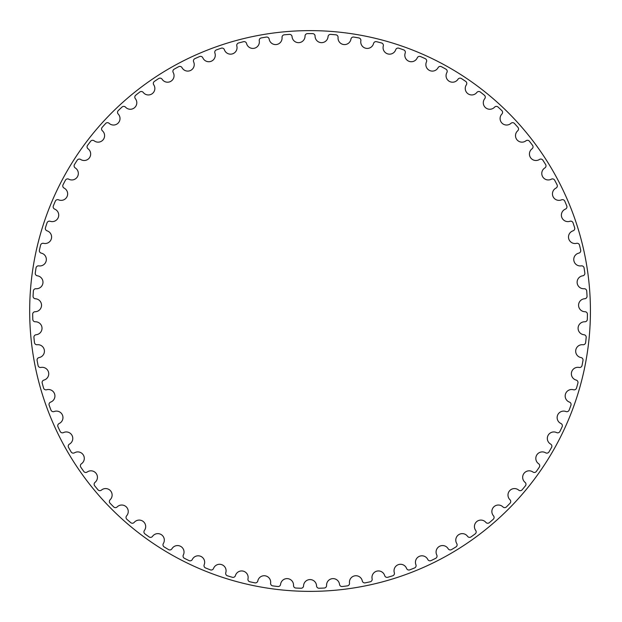 <?xml version="1.0" encoding="UTF-8"?>
<svg xmlns="http://www.w3.org/2000/svg" width="622" height="622" viewBox="0 0 622 622"><rect width="100%" height="100%" fill="white"/><g stroke="black" fill="none" stroke-linecap="round" stroke-linejoin="round"><path stroke-width="0.93" d="M305.029 36.107A6.492 6.492 0 0 1 298.809 42.654A6.492 6.492 0 0 1 292.06 36.651A2.465 2.465 0 0 0 289.417 34.381A277.389 277.389 0 0 0 284.27 34.809A2.465 2.465 0 0 0 282.046 37.491A6.492 6.492 0 0 1 276.393 44.535A6.492 6.492 0 0 1 269.163 39.116A2.465 2.465 0 0 0 266.34 37.071A277.389 277.389 0 0 0 261.248 37.934A2.465 2.465 0 0 0 259.257 40.795A6.492 6.492 0 0 1 254.211 48.283A6.492 6.492 0 0 1 246.553 43.493A2.465 2.465 0 0 0 243.567 41.69A277.389 277.389 0 0 0 238.568 42.98A2.465 2.465 0 0 0 236.819 45.997A6.492 6.492 0 0 1 232.426 53.881A6.492 6.492 0 0 1 224.394 49.744A2.465 2.465 0 0 0 221.269 48.197A277.389 277.389 0 0 0 216.394 49.9A2.465 2.465 0 0 0 214.901 53.049A6.492 6.492 0 0 1 211.177 61.275A6.492 6.492 0 0 1 202.834 57.83A2.465 2.465 0 0 0 199.592 56.555A277.389 277.389 0 0 0 194.873 58.655A2.465 2.465 0 0 0 193.652 61.92A6.492 6.492 0 0 1 190.627 70.426A6.492 6.492 0 0 1 182.028 67.689A2.465 2.465 0 0 0 178.685 66.686A277.389 277.389 0 0 0 174.16 69.174A2.465 2.465 0 0 0 173.219 72.533A6.492 6.492 0 0 1 170.918 81.264A6.492 6.492 0 0 1 162.117 79.258A2.465 2.465 0 0 0 158.703 78.535A277.389 277.389 0 0 0 154.404 81.396A2.465 2.465 0 0 0 153.743 84.817A6.492 6.492 0 0 1 152.18 93.712A6.492 6.492 0 0 1 143.239 92.445A2.465 2.465 0 0 0 139.779 92.017A277.389 277.389 0 0 0 135.736 95.22A2.465 2.465 0 0 0 135.363 98.688A6.492 6.492 0 0 1 134.554 107.684A6.492 6.492 0 0 1 125.535 107.171A2.465 2.465 0 0 0 122.052 107.031A277.389 277.389 0 0 0 118.289 110.568A2.465 2.465 0 0 0 118.211 114.051A6.492 6.492 0 0 1 118.157 123.086A6.492 6.492 0 0 1 109.13 123.327A2.465 2.465 0 0 0 105.647 123.483A277.389 277.389 0 0 0 102.195 127.316A2.465 2.465 0 0 0 102.405 130.799A6.492 6.492 0 0 1 103.104 139.802A6.492 6.492 0 0 1 94.132 140.797A2.465 2.465 0 0 0 90.672 141.241A277.389 277.389 0 0 0 87.554 145.354A2.465 2.465 0 0 0 88.052 148.806A6.492 6.492 0 0 1 89.506 157.716A6.492 6.492 0 0 1 80.642 159.465A2.465 2.465 0 0 0 77.237 160.196A277.389 277.389 0 0 0 74.469 164.55A2.465 2.465 0 0 0 75.262 167.948A6.492 6.492 0 0 1 77.455 176.71A6.492 6.492 0 0 1 68.77 179.19A2.465 2.465 0 0 0 65.434 180.201A277.389 277.389 0 0 0 63.04 184.781A2.465 2.465 0 0 0 64.113 188.093A6.492 6.492 0 0 1 67.028 196.645A6.492 6.492 0 0 1 58.585 199.841A2.465 2.465 0 0 0 55.35 201.131A277.389 277.389 0 0 0 53.344 205.89A2.465 2.465 0 0 0 54.689 209.109A6.492 6.492 0 0 1 58.312 217.381A6.492 6.492 0 0 1 50.164 221.276A2.465 2.465 0 0 0 47.047 222.832A277.389 277.389 0 0 0 45.453 227.738A2.465 2.465 0 0 0 47.062 230.832A6.492 6.492 0 0 1 51.362 238.77A6.492 6.492 0 0 1 43.571 243.334A2.465 2.465 0 0 0 40.593 245.146A277.389 277.389 0 0 0 39.411 250.176A2.465 2.465 0 0 0 41.277 253.123A6.492 6.492 0 0 1 46.23 260.672A6.492 6.492 0 0 1 38.844 265.874A2.465 2.465 0 0 0 36.029 267.927A277.389 277.389 0 0 0 35.275 273.035A2.465 2.465 0 0 0 37.374 275.81A6.492 6.492 0 0 1 42.941 282.924A6.492 6.492 0 0 1 36.022 288.725A2.465 2.465 0 0 0 33.386 291.01A277.389 277.389 0 0 0 33.059 296.158A2.465 2.465 0 0 0 35.384 298.754A6.492 6.492 0 0 1 41.526 305.379A6.492 6.492 0 0 1 35.112 311.731A2.465 2.465 0 0 0 32.678 314.227A277.389 277.389 0 0 0 32.787 319.389A2.465 2.465 0 0 0 35.322 321.784A6.492 6.492 0 0 1 42.001 327.864A6.492 6.492 0 0 1 36.138 334.737A2.465 2.465 0 0 0 33.922 337.427A277.389 277.389 0 0 0 34.459 342.559A2.465 2.465 0 0 0 37.188 344.728A6.492 6.492 0 0 1 44.349 350.233A6.492 6.492 0 0 1 39.085 357.572A2.465 2.465 0 0 0 37.102 360.441A277.389 277.389 0 0 0 38.066 365.511A2.465 2.465 0 0 0 40.974 367.447A6.492 6.492 0 0 1 48.563 372.329A6.492 6.492 0 0 1 43.937 380.081A2.465 2.465 0 0 0 42.195 383.105A277.389 277.389 0 0 0 43.587 388.081A2.465 2.465 0 0 0 46.634 389.761A6.492 6.492 0 0 1 54.612 393.998A6.492 6.492 0 0 1 50.646 402.107A2.465 2.465 0 0 0 49.169 405.264A277.389 277.389 0 0 0 50.973 410.108A2.465 2.465 0 0 0 54.153 411.531A6.492 6.492 0 0 1 62.457 415.084A6.492 6.492 0 0 1 59.183 423.496A2.465 2.465 0 0 0 57.97 426.77A277.389 277.389 0 0 0 60.171 431.435A2.465 2.465 0 0 0 63.46 432.593A6.492 6.492 0 0 1 72.035 435.431A6.492 6.492 0 0 1 69.477 444.092A2.465 2.465 0 0 0 68.544 447.451A277.389 277.389 0 0 0 71.126 451.922A2.465 2.465 0 0 0 74.5 452.8A6.492 6.492 0 0 1 83.278 454.915A6.492 6.492 0 0 1 81.459 463.755A2.465 2.465 0 0 0 80.806 467.184A277.389 277.389 0 0 0 83.752 471.422A2.465 2.465 0 0 0 87.189 472.012A6.492 6.492 0 0 1 96.115 473.389A6.492 6.492 0 0 1 95.042 482.353A2.465 2.465 0 0 0 94.684 485.821A277.389 277.389 0 0 0 97.973 489.794A2.465 2.465 0 0 0 101.448 490.097A6.492 6.492 0 0 1 110.459 490.719A6.492 6.492 0 0 1 110.133 499.738A2.465 2.465 0 0 0 110.063 503.229A277.389 277.389 0 0 0 113.678 506.914A2.465 2.465 0 0 0 117.161 506.922A6.492 6.492 0 0 1 126.196 506.79A6.492 6.492 0 0 1 126.631 515.809A2.465 2.465 0 0 0 126.849 519.284A277.389 277.389 0 0 0 130.76 522.659A2.465 2.465 0 0 0 134.235 522.379A6.492 6.492 0 0 1 143.223 521.485A6.492 6.492 0 0 1 144.413 530.442A2.465 2.465 0 0 0 144.926 533.886A277.389 277.389 0 0 0 149.101 536.918A2.465 2.465 0 0 0 152.538 536.343A6.492 6.492 0 0 1 161.417 534.71A6.492 6.492 0 0 1 163.353 543.527A2.465 2.465 0 0 0 164.154 546.925A277.389 277.389 0 0 0 168.57 549.599A2.465 2.465 0 0 0 171.952 548.736A6.492 6.492 0 0 1 180.66 546.365A6.492 6.492 0 0 1 183.327 554.987A2.465 2.465 0 0 0 184.407 558.307A277.389 277.389 0 0 0 189.034 560.601A2.465 2.465 0 0 0 192.322 559.458A6.492 6.492 0 0 1 200.813 556.363A6.492 6.492 0 0 1 204.187 564.737A2.465 2.465 0 0 0 205.54 567.948A277.389 277.389 0 0 0 210.345 569.853A2.465 2.465 0 0 0 213.533 568.438A6.492 6.492 0 0 1 221.727 564.644A6.492 6.492 0 0 1 225.786 572.707A2.465 2.465 0 0 0 227.411 575.793A277.389 277.389 0 0 0 232.348 577.286A2.465 2.465 0 0 0 235.411 575.614A6.492 6.492 0 0 1 243.256 571.144A6.492 6.492 0 0 1 247.984 578.841A2.465 2.465 0 0 0 249.857 581.78A277.389 277.389 0 0 0 254.903 582.853A2.465 2.465 0 0 0 257.811 580.932A6.492 6.492 0 0 1 265.26 575.824A6.492 6.492 0 0 1 270.617 583.094A2.465 2.465 0 0 0 272.724 585.87A277.389 277.389 0 0 0 277.847 586.515A2.465 2.465 0 0 0 280.584 584.353A6.492 6.492 0 0 1 287.574 578.639A6.492 6.492 0 0 1 293.522 585.442A2.465 2.465 0 0 0 295.854 588.031A277.389 277.389 0 0 0 301.017 588.241A2.465 2.465 0 0 0 303.559 585.862A6.492 6.492 0 0 1 310.051 579.58A6.492 6.492 0 0 1 316.544 585.862A2.465 2.465 0 0 0 319.086 588.241A277.389 277.389 0 0 0 324.249 588.031A2.465 2.465 0 0 0 326.581 585.442A6.492 6.492 0 0 1 332.529 578.639A6.492 6.492 0 0 1 339.519 584.353A2.465 2.465 0 0 0 342.255 586.515A277.389 277.389 0 0 0 347.379 585.87A2.465 2.465 0 0 0 349.494 583.094A6.492 6.492 0 0 1 354.843 575.824A6.492 6.492 0 0 1 362.292 580.932A2.465 2.465 0 0 0 365.2 582.853A277.389 277.389 0 0 0 370.245 581.78A2.465 2.465 0 0 0 372.119 578.841A6.492 6.492 0 0 1 376.846 571.144A6.492 6.492 0 0 1 384.691 575.614A2.465 2.465 0 0 0 387.755 577.286A277.389 277.389 0 0 0 392.692 575.793A2.465 2.465 0 0 0 394.317 572.707A6.492 6.492 0 0 1 398.383 564.644A6.492 6.492 0 0 1 406.578 568.438A2.465 2.465 0 0 0 409.766 569.853A277.389 277.389 0 0 0 414.563 567.948A2.465 2.465 0 0 0 415.916 564.737A6.492 6.492 0 0 1 419.298 556.363A6.492 6.492 0 0 1 427.781 559.458A2.465 2.465 0 0 0 431.069 560.601A277.389 277.389 0 0 0 435.695 558.307A2.465 2.465 0 0 0 436.776 554.987A6.492 6.492 0 0 1 439.443 546.365A6.492 6.492 0 0 1 448.159 548.736A2.465 2.465 0 0 0 451.533 549.599A277.389 277.389 0 0 0 455.949 546.925A2.465 2.465 0 0 0 456.75 543.527A6.492 6.492 0 0 1 458.686 534.71A6.492 6.492 0 0 1 467.565 536.343A2.465 2.465 0 0 0 471.002 536.918A277.389 277.389 0 0 0 475.177 533.886A2.465 2.465 0 0 0 475.698 530.442A6.492 6.492 0 0 1 476.88 521.485A6.492 6.492 0 0 1 485.868 522.379A2.465 2.465 0 0 0 489.343 522.659A277.389 277.389 0 0 0 493.254 519.284A2.465 2.465 0 0 0 493.479 515.809A6.492 6.492 0 0 1 493.907 506.79A6.492 6.492 0 0 1 502.941 506.922A2.465 2.465 0 0 0 506.425 506.914A277.389 277.389 0 0 0 510.04 503.229A2.465 2.465 0 0 0 509.97 499.738A6.492 6.492 0 0 1 509.651 490.719A6.492 6.492 0 0 1 518.655 490.097A2.465 2.465 0 0 0 522.13 489.794A277.389 277.389 0 0 0 525.419 485.821A2.465 2.465 0 0 0 525.061 482.353A6.492 6.492 0 0 1 523.988 473.389A6.492 6.492 0 0 1 532.914 472.012A2.465 2.465 0 0 0 536.351 471.422A277.389 277.389 0 0 0 539.297 467.184A2.465 2.465 0 0 0 538.644 463.755A6.492 6.492 0 0 1 536.825 454.915A6.492 6.492 0 0 1 545.603 452.8A2.465 2.465 0 0 0 548.977 451.922A277.389 277.389 0 0 0 551.558 447.451A2.465 2.465 0 0 0 550.625 444.092A6.492 6.492 0 0 1 548.068 435.431A6.492 6.492 0 0 1 556.643 432.593A2.465 2.465 0 0 0 559.932 431.435A277.389 277.389 0 0 0 562.132 426.77A2.465 2.465 0 0 0 560.92 423.496A6.492 6.492 0 0 1 557.646 415.084A6.492 6.492 0 0 1 565.95 411.531A2.465 2.465 0 0 0 569.138 410.108A277.389 277.389 0 0 0 570.934 405.264A2.465 2.465 0 0 0 569.457 402.107A6.492 6.492 0 0 1 565.491 393.998A6.492 6.492 0 0 1 573.468 389.761A2.465 2.465 0 0 0 576.516 388.081A277.389 277.389 0 0 0 577.908 383.105A2.465 2.465 0 0 0 576.166 380.081A6.492 6.492 0 0 1 571.54 372.329A6.492 6.492 0 0 1 579.136 367.447A2.465 2.465 0 0 0 582.037 365.511A277.389 277.389 0 0 0 583.001 360.441A2.465 2.465 0 0 0 581.018 357.572A6.492 6.492 0 0 1 575.754 350.233A6.492 6.492 0 0 1 582.915 344.728A2.465 2.465 0 0 0 585.644 342.559A277.389 277.389 0 0 0 586.181 337.427A2.465 2.465 0 0 0 583.965 334.737A6.492 6.492 0 0 1 578.102 327.864A6.492 6.492 0 0 1 584.781 321.784A2.465 2.465 0 0 0 587.316 319.389A277.389 277.389 0 0 0 587.425 314.227A2.465 2.465 0 0 0 584.991 311.731A6.492 6.492 0 0 1 578.577 305.379A6.492 6.492 0 0 1 584.719 298.754A2.465 2.465 0 0 0 587.044 296.158A277.389 277.389 0 0 0 586.725 291.01A2.465 2.465 0 0 0 584.089 288.725A6.492 6.492 0 0 1 577.162 282.924A6.492 6.492 0 0 1 582.728 275.81A2.465 2.465 0 0 0 584.836 273.035A277.389 277.389 0 0 0 584.081 267.927A2.465 2.465 0 0 0 581.259 265.874A6.492 6.492 0 0 1 573.881 260.672A6.492 6.492 0 0 1 578.825 253.123A2.465 2.465 0 0 0 580.691 250.176A277.389 277.389 0 0 0 579.51 245.146A2.465 2.465 0 0 0 576.532 243.334A6.492 6.492 0 0 1 568.741 238.77A6.492 6.492 0 0 1 573.041 230.832A2.465 2.465 0 0 0 574.65 227.738A277.389 277.389 0 0 0 573.056 222.832A2.465 2.465 0 0 0 569.939 221.276A6.492 6.492 0 0 1 561.79 217.381A6.492 6.492 0 0 1 565.414 209.109A2.465 2.465 0 0 0 566.759 205.89A277.389 277.389 0 0 0 564.76 201.131A2.465 2.465 0 0 0 561.518 199.841A6.492 6.492 0 0 1 553.075 196.645A6.492 6.492 0 0 1 555.99 188.093A2.465 2.465 0 0 0 557.063 184.781A277.389 277.389 0 0 0 554.668 180.201A2.465 2.465 0 0 0 551.333 179.19A6.492 6.492 0 0 1 542.648 176.71A6.492 6.492 0 0 1 544.841 167.948A2.465 2.465 0 0 0 545.634 164.55A277.389 277.389 0 0 0 542.866 160.196A2.465 2.465 0 0 0 539.461 159.465A6.492 6.492 0 0 1 530.597 157.716A6.492 6.492 0 0 1 532.051 148.806A2.465 2.465 0 0 0 532.556 145.354A277.389 277.389 0 0 0 529.431 141.241A2.465 2.465 0 0 0 525.971 140.797A6.492 6.492 0 0 1 516.999 139.802A6.492 6.492 0 0 1 517.698 130.799A2.465 2.465 0 0 0 517.916 127.316A277.389 277.389 0 0 0 514.456 123.483A2.465 2.465 0 0 0 510.973 123.327A6.492 6.492 0 0 1 501.946 123.086A6.492 6.492 0 0 1 501.892 114.051A2.465 2.465 0 0 0 501.814 110.568A277.389 277.389 0 0 0 498.051 107.031A2.465 2.465 0 0 0 494.568 107.171A6.492 6.492 0 0 1 485.549 107.684A6.492 6.492 0 0 1 484.74 98.688A2.465 2.465 0 0 0 484.367 95.22A277.389 277.389 0 0 0 480.324 92.017A2.465 2.465 0 0 0 476.864 92.445A6.492 6.492 0 0 1 467.923 93.712A6.492 6.492 0 0 1 466.36 84.817A2.465 2.465 0 0 0 465.699 81.396A277.389 277.389 0 0 0 461.4 78.535A2.465 2.465 0 0 0 457.986 79.258A6.492 6.492 0 0 1 449.185 81.264A6.492 6.492 0 0 1 446.884 72.533A2.465 2.465 0 0 0 445.943 69.174A277.389 277.389 0 0 0 441.418 66.686A2.465 2.465 0 0 0 438.082 67.689A6.492 6.492 0 0 1 429.475 70.426A6.492 6.492 0 0 1 426.451 61.92A2.465 2.465 0 0 0 425.23 58.655A277.389 277.389 0 0 0 420.511 56.555A2.465 2.465 0 0 0 417.269 57.83A6.492 6.492 0 0 1 408.926 61.275A6.492 6.492 0 0 1 405.202 53.049A2.465 2.465 0 0 0 403.709 49.9A277.389 277.389 0 0 0 398.834 48.197A2.465 2.465 0 0 0 395.709 49.744A6.492 6.492 0 0 1 387.685 53.881A6.492 6.492 0 0 1 383.284 45.997A2.465 2.465 0 0 0 381.535 42.98A277.389 277.389 0 0 0 376.535 41.69A2.465 2.465 0 0 0 373.55 43.493A6.492 6.492 0 0 1 365.892 48.283A6.492 6.492 0 0 1 360.853 40.795A2.465 2.465 0 0 0 358.855 37.934A277.389 277.389 0 0 0 353.762 37.071A2.465 2.465 0 0 0 350.94 39.116A6.492 6.492 0 0 1 343.717 44.535A6.492 6.492 0 0 1 338.065 37.491A2.465 2.465 0 0 0 335.833 34.809A277.389 277.389 0 0 0 330.694 34.381A2.465 2.465 0 0 0 328.051 36.651A6.492 6.492 0 0 1 321.302 42.654A6.492 6.492 0 0 1 315.074 36.107A2.465 2.465 0 0 0 312.633 33.619A277.389 277.389 0 0 0 307.47 33.619A2.465 2.465 0 0 0 305.029 36.107M590.426 311A280.374 280.374 0 0 0 169.868 68.187A280.374 280.374 0 0 0 169.868 553.813A280.374 280.374 0 0 0 590.426 311A280.374 280.374 0 0 1 169.868 553.813A280.374 280.374 0 0 1 169.868 68.187A280.374 280.374 0 0 1 590.426 311"/></g></svg>
